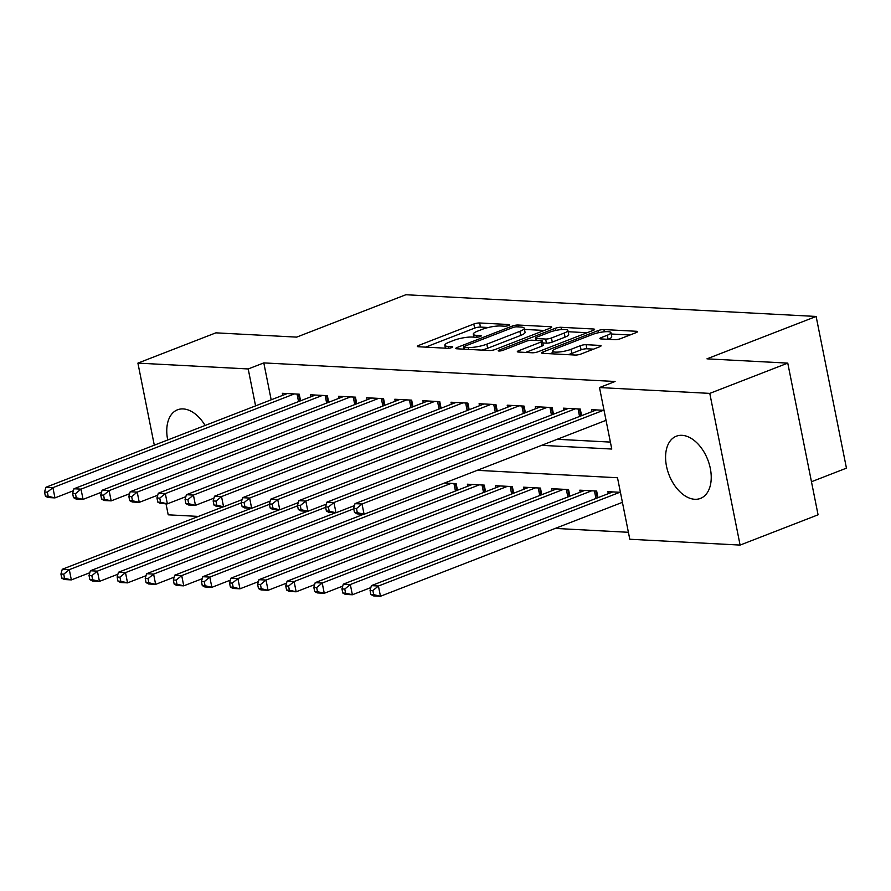 <?xml version="1.0" encoding="UTF-8"?>
<svg xmlns="http://www.w3.org/2000/svg" width="891" height="891" viewBox="0 0 891 891"><rect width="100%" height="100%" fill="white"/><g stroke="black" fill="none" stroke-linecap="round" stroke-linejoin="round"><path stroke-width="1.34" d="M508.728 325.471A2.94 0.624 -11.3 0 0 509.674 324.792A2.94 0.624 -11.3 0 0 508.939 324.536L479.625 322.976A4.199 0.891 -11.3 0 0 473.812 324.023L418.703 345.418A4.199 0.891 -11.3 0 0 417.344 346.387A4.199 0.891 -11.3 0 0 418.391 346.755L447.705 348.303A2.94 0.624 -11.3 0 0 451.782 347.568A2.94 0.624 -11.3 0 0 452.728 346.9A2.94 0.624 -11.3 0 0 451.993 346.644L448.195 346.443A13.432 2.84 -11.3 0 1 444.821 345.262A13.432 2.84 -11.3 0 1 449.164 342.166L453.764 340.384A13.432 2.84 -11.3 0 1 472.386 337.054L476.173 337.255A2.94 0.624 -11.3 0 0 480.249 336.52A2.94 0.624 -11.3 0 0 481.207 335.84A2.94 0.624 -11.3 0 0 480.461 335.584L476.674 335.384A13.432 2.84 -11.3 0 1 473.288 334.214A13.432 2.84 -11.3 0 1 477.643 331.118L482.231 329.336A13.432 2.84 -11.3 0 1 500.853 325.995L504.651 326.195A2.94 0.624 -11.3 0 0 508.728 325.471M694.802 499.283A33.368 20.783 68.8 0 1 667.559 470.515A33.368 20.783 68.8 0 1 676.336 436.2A33.368 20.783 68.8 0 1 682.016 435.32A33.368 20.783 68.8 0 1 709.247 464.088A33.368 20.783 68.8 0 1 700.482 498.403A33.368 20.783 68.8 0 1 694.802 499.283M167.72 439.976A33.368 20.783 68.8 0 1 177.521 409.793A33.368 20.783 68.8 0 1 183.201 408.924A33.368 20.783 68.8 0 1 205.108 425.464M614.857 339.66A4.199 0.891 -11.3 0 0 620.682 338.613L636.141 332.61A4.199 0.891 -11.3 0 0 637.499 331.641A4.199 0.891 -11.3 0 0 636.441 331.285L603.898 329.559A4.199 0.891 -11.3 0 0 598.073 330.606L542.964 351.99A4.199 0.891 -11.3 0 0 541.605 352.959A4.199 0.891 -11.3 0 0 542.664 353.326L575.218 355.052A4.199 0.891 -11.3 0 0 581.032 354.005L599.71 346.755A4.199 0.891 -11.3 0 0 601.069 345.786A4.199 0.891 -11.3 0 0 600.011 345.43L586.078 344.683A4.199 0.891 -11.3 0 0 580.264 345.73L570.997 349.328A11.227 2.372 -11.3 0 1 559.359 351.978A11.227 2.372 -11.3 0 1 552.609 351.132A11.227 2.372 -11.3 0 1 556.24 348.548L592.526 334.459A11.227 2.372 -11.3 0 1 604.176 331.808A11.227 2.372 -11.3 0 1 610.914 332.655A11.227 2.372 -11.3 0 1 607.283 335.239L601.236 337.589A4.199 0.891 -11.3 0 0 599.877 338.558A4.199 0.891 -11.3 0 0 600.935 338.925L614.857 339.66M154.299 445.188L137.905 363.116L215.878 332.844L296.67 337.121L405.839 294.743L816.134 316.461L706.964 358.839L787.767 363.116L709.782 393.388L740.098 545.08L629.792 539.244L617.508 477.743L477.253 470.325M137.905 363.116L248.199 368.952L255.583 405.873M541.628 445.333L611.772 449.042L599.487 387.552L615.08 381.493L263.803 362.904L248.199 368.952M599.487 387.552L709.782 393.388M550.36 328.077A4.199 0.891 -11.3 0 0 551.718 327.108A4.199 0.891 -11.3 0 0 550.66 326.741L518.105 325.015A4.199 0.891 -11.3 0 0 512.292 326.061L457.183 347.457A4.199 0.891 -11.3 0 0 455.824 348.426A4.199 0.891 -11.3 0 0 456.871 348.793L489.426 350.508A4.199 0.891 -11.3 0 0 495.251 349.472L550.36 328.077M561.007 327.287L593.551 329.013A4.199 0.891 -11.3 0 1 594.609 329.38A4.199 0.891 -11.3 0 1 593.25 330.349L538.142 351.733A4.199 0.891 -11.3 0 1 532.317 352.78L518.395 352.045A4.199 0.891 -11.3 0 1 517.337 351.678A4.199 0.891 -11.3 0 1 518.696 350.709L541.049 342.033A4.199 0.891 -11.3 0 0 542.407 341.064A4.199 0.891 -11.3 0 0 541.349 340.696L532.105 340.206A4.199 0.891 -11.3 0 0 526.28 341.253L503.014 350.286A2.94 0.624 -11.3 0 1 499.974 350.976A2.94 0.624 -11.3 0 1 498.203 350.753A2.94 0.624 -11.3 0 1 499.16 350.085L555.182 328.334A4.199 0.891 -11.3 0 1 561.007 327.287L561.464 329.57M621.885 502.535L622.464 502.569M300.568 400.805L299.242 394.19L282.38 393.299L282.792 395.314M328.668 402.286L327.353 395.671L310.491 394.78L310.892 396.796M356.768 403.779L355.453 397.163L338.591 396.272L338.992 398.288M384.879 405.26L383.553 398.656L366.691 397.754L367.092 399.769M412.978 406.753L411.653 400.137L394.791 399.246L395.192 401.262M441.078 408.245L439.753 401.629L422.902 400.727L423.303 402.743M469.178 409.726L467.864 403.111L451.002 402.22L451.403 404.236M497.289 411.219L495.964 404.603L479.102 403.712L479.503 405.717M525.389 412.7L524.064 406.084L507.202 405.193L507.603 407.209M553.489 414.192L552.164 407.577L535.302 406.686L535.714 408.691M581.589 415.674L580.275 409.058L563.413 408.167L563.814 410.183M263.803 362.904L271.176 399.814M557.22 439.285L610.38 442.092M605.501 420.541L606.08 420.574M591.914 411.675L591.513 409.66L604.031 410.317M555.216 528.419L628.411 532.295M457.462 490.239L456.147 483.624L444.576 483.011M467.786 486.23L467.385 484.214L484.247 485.105L485.562 491.721M495.886 487.722L495.485 485.706L512.347 486.597L513.673 493.213M523.986 489.204L523.585 487.188L540.447 488.09L541.773 494.705M552.097 490.696L551.696 488.68L568.547 489.571L569.872 496.187M580.197 492.177L579.796 490.173L596.658 491.064L597.972 497.679M608.297 493.67L607.896 491.654L620.414 492.322M811.467 481.741L846.45 468.154L816.134 316.461M198.437 516.412L168.21 514.82L166.004 503.771M787.767 363.116L818.072 514.809L740.098 545.08M488.301 327.498L480.449 327.086A4.199 0.891 -11.3 0 0 474.625 328.122L425.653 347.134M544.223 330.461L524.476 329.414M516.858 326.841A2.94 0.624 -11.3 0 0 512.782 327.576L464.411 346.354A2.94 0.624 -11.3 0 0 463.454 347.033A2.94 0.624 -11.3 0 0 464.2 347.29L468.198 347.501A13.432 2.84 -11.3 0 0 486.82 344.16L519.887 331.329A13.432 2.84 -11.3 0 0 524.231 328.222A13.432 2.84 -11.3 0 0 520.856 327.053L516.858 326.841M481.574 350.096A13.432 2.84 -11.3 0 0 487.644 348.258L486.82 344.16M524.231 328.222L525.055 332.321A13.432 2.84 -11.3 0 1 520.712 335.428L487.644 348.258M568.124 331.719L587.113 332.722M525.645 352.424L541.862 346.131A4.199 0.891 -11.3 0 0 543.22 345.162L542.407 341.064M564.237 333.034A11.227 2.372 -11.3 0 0 567.868 330.438A11.227 2.372 -11.3 0 0 561.13 329.592A11.227 2.372 -11.3 0 0 549.48 332.254L536.694 337.21A4.199 0.891 -11.3 0 0 535.335 338.179A4.199 0.891 -11.3 0 0 536.393 338.547L545.637 339.037A4.199 0.891 -11.3 0 0 551.451 337.99L564.237 333.034L565.05 337.132A11.227 2.372 -11.3 0 0 568.692 334.537L567.868 330.438M565.05 337.132L552.275 342.088A4.199 0.891 -11.3 0 1 546.45 343.135L542.775 342.935M608.185 339.304A11.227 2.372 -11.3 0 0 611.738 336.753L610.914 332.655M567.923 354.663A11.227 2.372 -11.3 0 0 571.822 353.426L570.997 349.328M593.573 349.138L586.902 348.782A4.199 0.891 -11.3 0 0 581.077 349.829L571.822 353.426M552.888 352.558L549.925 353.716M630.004 334.994L611.181 334.002M223.196 506.801L62.27 569.271L69.298 569.65L71.347 579.896L89.824 572.724M64.564 578.281L71.347 579.896L64.319 579.529L61.757 578.136L64.564 578.281L63.74 574.183L60.933 574.038L61.757 578.136M63.74 574.183L69.298 569.65L241.35 502.858M60.933 574.038L62.27 569.271M294.331 393.922L52.903 487.644L45.887 487.277L287.303 393.555M73.441 490.718L54.952 497.902L47.936 497.523L45.374 496.131L48.181 496.287L47.357 492.188L44.55 492.032L45.374 496.131M47.357 492.188L52.903 487.644L54.952 497.902L48.181 496.287M45.887 487.277L44.55 492.032M251.295 508.293L90.37 570.763L97.397 571.131L99.447 581.389L117.924 574.205M92.664 579.774L99.447 581.389L92.419 581.01L89.857 579.618L92.664 579.774L91.851 575.675L89.033 575.519L89.857 579.618M91.851 575.675L97.397 571.131L269.45 504.339M89.033 575.519L90.37 570.763M279.395 509.775L118.47 572.245L125.497 572.623L127.547 582.87L146.024 575.697M120.764 581.255L127.547 582.87L120.519 582.502L117.957 581.11L120.764 581.255L119.951 577.156L117.144 577.012L117.957 581.11M119.951 577.156L125.497 572.623L297.549 505.832M117.144 577.012L118.47 572.245M307.506 511.267L146.57 573.737L153.597 574.105L155.647 584.362L174.124 577.179M148.875 582.747L155.647 584.362L148.619 583.984L146.057 582.591L148.875 582.747L148.051 578.649L145.244 578.493L146.057 582.591M148.051 578.649L153.597 574.105L325.66 507.313M145.244 578.493L146.57 573.737M335.606 512.748L174.681 575.218L181.708 575.597L183.746 585.844L202.235 578.671M176.975 584.229L183.746 585.844L176.73 585.476L174.168 584.084L176.975 584.229L176.151 580.13L173.344 579.985L174.168 584.084M176.151 580.13L181.708 575.597L353.76 508.806M173.344 579.985L174.681 575.218M322.431 395.415L81.014 489.137L73.986 488.758L315.403 395.047M101.541 492.211L83.063 499.383L76.036 499.016L73.474 497.624L76.281 497.768L75.468 493.67L72.65 493.525L73.474 497.624M75.468 493.67L81.014 489.137L83.063 499.383L76.281 497.768M73.986 488.758L72.65 493.525M350.531 396.907L109.114 490.618L102.086 490.25L343.503 396.528M129.641 493.703L111.163 500.876L104.136 500.497L101.574 499.116L104.381 499.261L103.568 495.162L100.75 495.006L101.574 499.116M103.568 495.162L109.114 490.618L111.163 500.876L104.381 499.261M102.086 490.25L100.75 495.006M378.63 398.388L137.214 492.11L130.186 491.743L371.614 398.021M157.74 495.184L139.263 502.357L132.236 501.989L129.674 500.597L132.492 500.742L131.668 496.643L128.861 496.499L129.674 500.597M131.668 496.643L137.214 492.11L139.263 502.357L132.492 500.742M130.186 491.743L128.861 496.499M406.741 399.881L165.314 493.603L158.297 493.224L399.714 399.502M185.851 496.677L167.363 503.849L160.335 503.471L157.774 502.09L160.592 502.234L159.767 498.136L156.961 497.991L157.774 502.09M159.767 498.136L165.314 493.603L167.363 503.849L160.592 502.234M158.297 493.224L156.961 497.991M363.706 514.241L202.78 576.711L209.808 577.078L211.858 587.336L230.335 580.164M205.075 585.721L211.858 587.336L204.83 586.957L202.268 585.576L205.075 585.721L204.262 581.623L201.444 581.467L202.268 585.576M204.262 581.623L209.808 577.078L451.225 483.368M201.444 581.467L202.78 576.711M434.841 401.362L193.425 495.084L186.397 494.717L427.814 400.995M213.951 498.158L195.463 505.331L188.446 504.963L185.885 503.571L188.692 503.727L187.867 499.617L185.061 499.472L185.885 503.571M187.867 499.617L193.425 495.084L195.463 505.331L188.692 503.727M186.397 494.717L185.061 499.472M472.297 484.481L230.88 578.203L237.908 578.571L239.957 588.817L258.435 581.645M233.175 587.202L239.957 588.817L232.93 588.45L230.368 587.058L233.175 587.202L232.362 583.104L229.544 582.959L230.368 587.058M232.362 583.104L237.908 578.571L479.325 484.849M229.544 582.959L230.88 578.203M462.941 402.855L221.525 496.577L214.497 496.198L455.914 402.476M242.051 499.651L223.574 506.823L216.546 506.444L213.985 505.063L216.791 505.208L215.978 501.11L213.161 500.965L213.985 505.063M215.978 501.11L221.525 496.577L223.574 506.823L216.791 505.208M214.497 496.198L213.161 500.965M500.408 485.963L258.98 579.685L266.008 580.052L268.057 590.31L286.534 583.137M261.286 588.695L268.057 590.31L261.03 589.931L258.468 588.55L261.286 588.695L260.462 584.596L257.655 584.451L258.468 588.55M260.462 584.596L266.008 580.052L507.425 486.341M257.655 584.451L258.98 579.685M491.041 404.336L249.625 498.058L242.597 497.69L484.025 403.968M270.151 501.132L251.674 508.304L244.646 507.937L242.085 506.545L244.891 506.701L244.078 502.602L241.272 502.446L242.085 506.545M244.078 502.602L249.625 498.058L251.674 508.304L244.891 506.701M242.597 497.69L241.272 502.446M528.508 487.455L287.091 581.177L294.108 581.545L296.157 591.791L314.646 584.619M289.386 590.187L296.157 591.791L289.13 591.424L286.568 590.031L289.386 590.187L288.561 586.078L285.755 585.933L286.568 590.031M288.561 586.078L294.108 581.545L535.536 487.822M285.755 585.933L287.091 581.177M519.152 405.828L277.725 499.55L270.697 499.172L512.125 405.45M298.251 502.624L279.774 509.797L272.746 509.429L270.185 508.037L273.002 508.182L272.178 504.083L269.372 503.938L270.185 508.037M272.178 504.083L277.725 499.55L279.774 509.797L273.002 508.182M270.697 499.172L269.372 503.938M556.608 488.936L315.191 582.658L322.219 583.037L324.268 593.283L342.745 586.111M317.486 591.669L324.268 593.283L317.241 592.905L314.679 591.524L317.486 591.669L316.661 587.57L313.855 587.425L314.679 591.524M316.661 587.57L322.219 583.037L563.635 489.315M313.855 587.425L315.191 582.658M547.252 407.31L305.825 501.032L298.808 500.664L540.224 406.942M326.362 504.106L307.874 511.289L300.857 510.911L298.296 509.518L301.102 509.674L300.278 505.576L297.471 505.42L298.296 509.518M300.278 505.576L305.825 501.032L307.874 511.289L301.102 509.674M298.808 500.664L297.471 505.42M584.708 490.429L343.291 584.151L350.319 584.518L352.368 594.765L370.845 587.592M345.585 593.161L352.368 594.765L345.34 594.397L342.779 593.005L345.585 593.161L344.772 589.062L341.955 588.906L342.779 593.005M344.772 589.062L350.319 584.518L591.735 490.796M341.955 588.906L343.291 584.151M575.352 408.802L333.936 502.524L326.908 502.145L568.324 408.434M354.462 505.598L335.985 512.77L328.957 512.403L326.396 511.011L329.202 511.156L328.389 507.057L325.571 506.912L326.396 511.011M328.389 507.057L333.936 502.524L335.985 512.77L329.202 511.156M326.908 502.145L325.571 506.912M612.819 491.91L371.391 585.632L378.419 586.011L380.468 596.257L622.419 502.335M373.685 594.642L380.468 596.257L373.44 595.89L370.879 594.497L373.685 594.642L372.872 590.544L370.066 590.399L370.879 594.497M372.872 590.544L378.419 586.011L619.835 492.289M370.066 590.399L371.391 585.632M603.452 410.283L362.036 504.005L355.008 503.638L596.424 409.916M606.036 420.329L364.085 514.263L357.057 513.884L354.495 512.492L357.302 512.648L356.489 508.549L353.671 508.393L354.495 512.492M356.489 508.549L362.036 504.005L364.085 514.263L357.302 512.648M355.008 503.638L353.671 508.393M509.095 325.304L508.939 324.536M452.149 347.412L451.993 346.644M480.617 336.364L480.461 335.584M477.041 337.232L476.674 335.384M448.563 348.281L448.195 346.443M418.97 346.777L418.703 345.418M474.625 328.122L473.812 324.023M480.449 327.086L479.625 322.976M457.451 348.815L457.183 347.457M512.603 327.643L512.292 326.061M518.495 326.93L518.105 325.015M550.883 327.855L550.66 326.741M464.579 349.194L464.2 347.29M468.577 349.406L468.198 347.501M520.712 335.428L519.887 331.329M593.774 330.115L593.551 329.013M518.963 352.079L518.696 350.709M541.862 346.131L541.049 342.033M499.339 351.021L499.16 350.085M555.616 330.472L555.182 328.334M536.772 340.462L536.393 338.547M546.45 343.135L545.637 339.037M552.275 342.088L551.451 337.99M601.503 338.959L601.236 337.589M608.096 339.304L607.283 335.239M581.077 349.829L580.264 345.73M586.902 348.782L586.078 344.683M600.233 346.532L600.011 345.43M543.243 353.359L542.964 351.99M598.496 332.722L598.073 330.606M604.343 331.786L603.898 329.559M636.664 332.388L636.441 331.285M298.518 394.145L299.899 401.061M297.048 394.067L298.552 401.585M326.618 395.637L327.999 402.554M325.148 395.559L326.652 403.077M354.718 397.119L356.099 404.035M353.248 397.052L354.752 404.559M382.829 398.611L384.21 405.528M381.348 398.533L382.852 406.051M410.929 400.104L412.31 407.009M409.459 400.026L410.963 407.532M455.446 491.019L453.942 483.501M456.793 490.495L455.412 483.579M439.029 401.585L440.41 408.501M437.559 401.507L439.063 409.025M483.546 492.511L482.042 484.994M484.893 491.988L483.512 485.072M467.129 403.077L468.51 409.983M465.659 402.999L467.162 410.517M511.646 493.993L510.142 486.486M513.004 493.469L511.623 486.564M495.229 404.559L496.61 411.475M493.759 404.481L495.262 411.998M539.757 495.485L538.253 487.967M541.104 494.962L539.723 488.045M523.34 406.051L524.721 412.967M521.87 405.973L523.362 413.491M567.857 496.966L566.353 489.46M569.204 496.443L567.823 489.538M551.44 407.532L552.821 414.449M549.97 407.454L551.473 414.972M595.956 498.459L594.453 490.941M597.304 497.935L595.923 491.019M579.54 409.025L580.921 415.941M578.07 408.947L579.573 416.465M473.878 337.132L473.288 334.214M445.4 348.181L444.821 345.262M463.888 349.161L463.454 347.033M535.781 340.407L535.335 338.179M553.155 353.883L552.609 351.132"/></g></svg>
